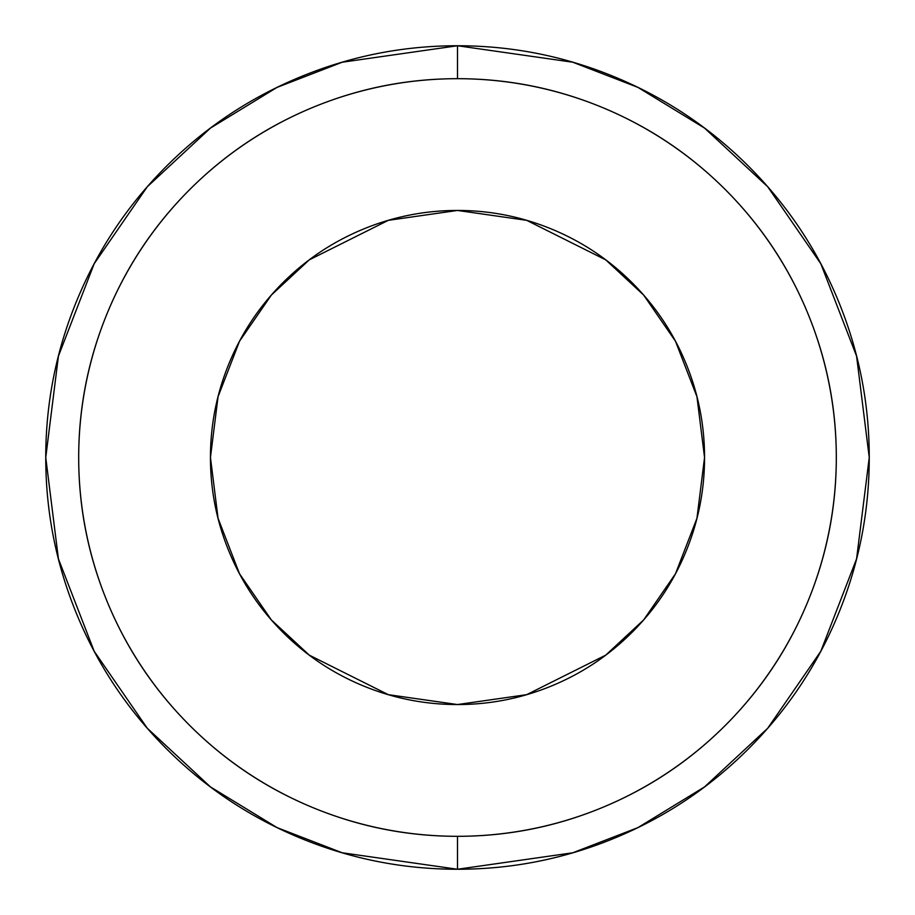 <?xml version="1.0" encoding="UTF-8"?>
<svg xmlns="http://www.w3.org/2000/svg" width="915" height="915" viewBox="0 0 915 915"><rect width="100%" height="100%" fill="white"/><g stroke="black" fill="none" stroke-linecap="round" stroke-linejoin="round"><path stroke-width="1.37" d="M457.5 45.75L572.79 62.22L637.927 87.383L704.55 128.1L767.719 186.763L820.812 263.737L856.577 356.141L869.25 457.5L856.577 558.859L820.812 651.263L767.719 728.237L704.55 786.9L637.927 827.618L572.79 852.78L457.5 869.25L572.79 852.78L637.927 827.618L704.55 786.9L767.719 728.237L820.812 651.263L856.577 558.859L869.25 457.5L856.577 356.141L820.812 263.737L767.719 186.763L704.55 128.1L637.927 87.383L572.79 62.22L457.5 45.75L457.5 78.69A378.81 378.81 0 0 1 836.31 457.5A378.81 378.81 0 0 1 457.5 836.31L457.5 869.25L457.5 836.31A378.81 378.81 0 0 0 836.31 457.5A378.81 378.81 0 0 0 457.5 78.69A378.81 378.81 0 0 0 78.69 457.5A378.81 378.81 0 0 0 457.5 836.31C407.267 836.31 358.943 826.702 312.541 807.476C266.128 788.25 225.159 760.88 189.645 725.355C154.12 689.841 126.75 648.872 107.524 602.459C88.298 556.057 78.69 507.734 78.69 457.5C78.69 407.267 88.298 358.943 107.524 312.541C126.75 266.128 154.12 225.159 189.645 189.645C225.159 154.12 266.128 126.75 312.541 107.524C358.943 88.298 407.267 78.69 457.5 78.69C507.734 78.69 556.057 88.298 602.459 107.524C648.872 126.75 689.841 154.12 725.355 189.645C760.88 225.159 788.25 266.128 807.476 312.541C826.702 358.943 836.31 407.267 836.31 457.5C836.31 507.734 826.702 556.057 807.476 602.459C788.25 648.872 760.88 689.841 725.355 725.355C689.841 760.88 648.872 788.25 602.459 807.476C556.057 826.702 507.734 836.31 457.5 836.31A378.81 378.81 0 0 1 78.69 457.5A378.81 378.81 0 0 1 457.5 78.69L457.5 45.75L342.21 62.22L277.073 87.383L210.45 128.1L147.281 186.763L94.188 263.737L58.423 356.141L45.75 457.5L58.423 558.859L94.188 651.263L147.281 728.237L210.45 786.9L277.073 827.618L342.21 852.78L457.5 869.25L342.21 852.78L277.073 827.618L210.45 786.9L147.281 728.237L94.188 651.263L58.423 558.859L45.75 457.5L58.423 356.141L94.188 263.737L147.281 186.763L210.45 128.1L277.073 87.383L342.21 62.22L457.5 45.75C402.897 45.75 350.376 56.192 299.926 77.089C249.486 97.985 204.96 127.745 166.347 166.347C127.745 204.96 97.985 249.486 77.089 299.926C56.192 350.376 45.75 402.897 45.75 457.5C45.75 512.103 56.192 564.624 77.089 615.074C97.985 665.514 127.745 710.04 166.347 748.653C204.96 787.255 249.486 817.015 299.926 837.911C350.376 858.808 402.897 869.25 457.5 869.25C512.103 869.25 564.624 858.808 615.074 837.911C665.514 817.015 710.04 787.255 748.653 748.653C787.255 710.04 817.015 665.514 837.911 615.074C858.808 564.624 869.25 512.103 869.25 457.5C869.25 402.897 858.808 350.376 837.911 299.926C817.015 249.486 787.255 204.96 748.653 166.347C710.04 127.745 665.514 97.985 615.074 77.089C564.624 56.192 512.103 45.75 457.5 45.75M457.5 704.55L388.326 694.668L309.27 655.14L271.366 619.947L239.513 573.762L218.056 518.313L210.45 457.5L218.056 396.687L239.513 341.238L271.366 295.053L309.27 259.86L388.326 220.332L457.5 210.45L526.674 220.332L605.73 259.86L643.634 295.053L675.487 341.238L696.944 396.687L704.55 457.5L696.944 518.313L675.487 573.762L643.634 619.947L605.73 655.14L526.674 694.668L457.5 704.55C490.257 704.55 521.779 698.282 552.042 685.747C582.306 673.211 609.024 655.357 632.196 632.196C655.357 609.024 673.211 582.306 685.747 552.042C698.282 521.779 704.55 490.257 704.55 457.5C704.55 424.743 698.282 393.221 685.747 362.958C673.211 332.694 655.357 305.976 632.196 282.804C609.024 259.643 582.306 241.789 552.042 229.253C521.779 216.718 490.257 210.45 457.5 210.45C424.743 210.45 393.221 216.718 362.958 229.253C332.694 241.789 305.976 259.643 282.804 282.804C259.643 305.976 241.789 332.694 229.253 362.958C216.718 393.221 210.45 424.743 210.45 457.5C210.45 490.257 216.718 521.779 229.253 552.042C241.789 582.306 259.643 609.024 282.804 632.196C305.976 655.357 332.694 673.211 362.958 685.747C393.221 698.282 424.743 704.55 457.5 704.55"/></g></svg>
